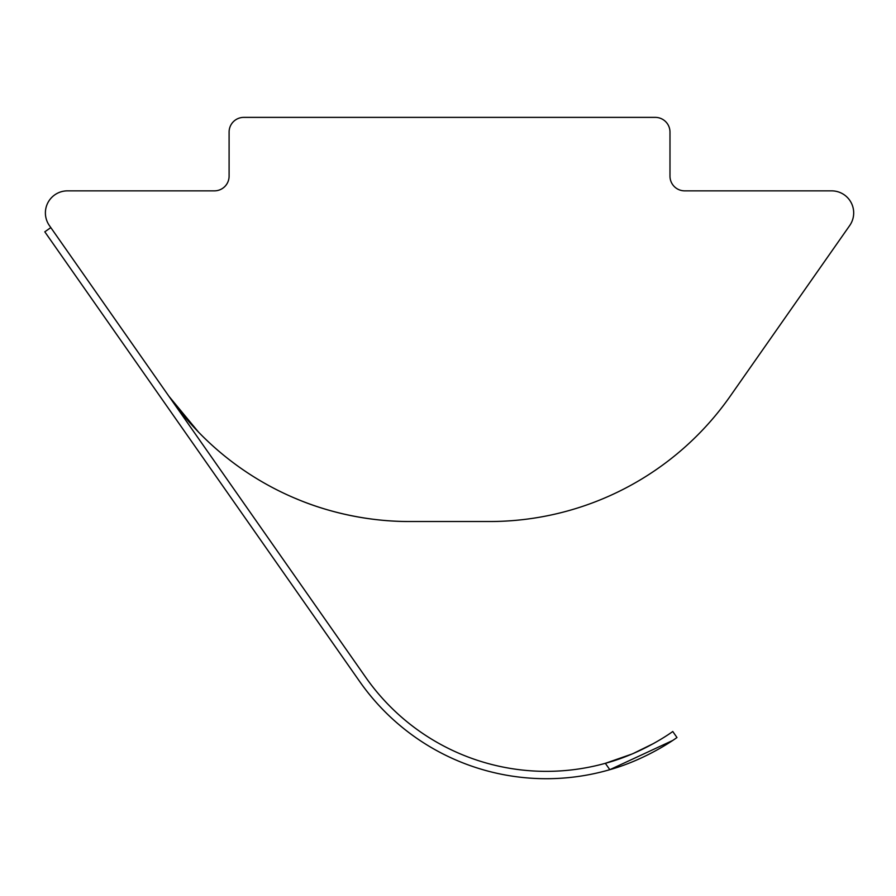 <?xml version="1.0" encoding="UTF-8"?>
<svg xmlns="http://www.w3.org/2000/svg" width="896" height="896" viewBox="0 0 896 896"><rect width="100%" height="100%" fill="white"/><g stroke="black" fill="none" stroke-linecap="round" stroke-linejoin="round"><path stroke-width="1.34" d="M409.64 521.528C343.078 521.685 294.515 497.65 295.232 498.344C294.504 497.65 343.179 521.707 409.64 521.528L489.451 521.528A293.922 293.922 0 0 0 730.218 396.189L849.699 225.546A22.042 22.042 0 0 0 831.645 190.859L684.678 190.859A14.694 14.694 0 0 1 669.984 176.165L669.984 132.07A14.694 14.694 0 0 0 655.29 117.376L243.79 117.376A14.694 14.694 0 0 0 229.096 132.07L229.096 176.165A14.694 14.694 0 0 1 214.402 190.859L67.435 190.859A22.042 22.042 0 0 0 49.381 225.546L168.862 396.189A293.922 293.922 0 0 0 409.64 521.528L449.546 521.528M609.806 769.686L672.549 740.544L609.806 769.686L605.338 763.314C644.078 752.942 673.758 730.822 672.762 731.494L676.973 737.52C677.947 736.837 648.48 758.834 609.806 769.686A227.797 227.797 0 0 1 359.722 681.576L44.8 231.818L50.814 227.606M605.338 763.314L632.038 754.018L605.338 763.314A220.45 220.45 0 0 1 365.747 677.365L168.862 396.189L198.453 432.029L191.486 424.592M653.845 743.366L633.17 753.536L653.845 743.366M305.693 604.408L359.722 681.576"/></g></svg>
